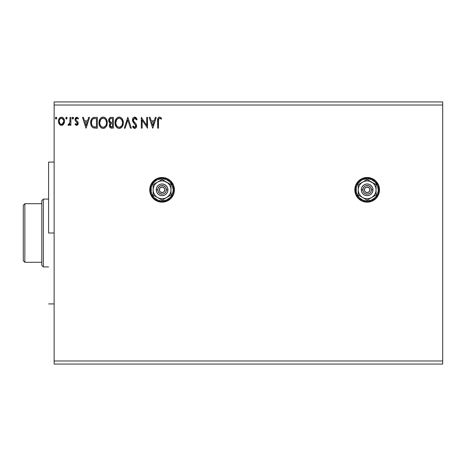 <?xml version="1.0" encoding="UTF-8"?>
<svg xmlns="http://www.w3.org/2000/svg" width="466" height="466" viewBox="0 0 466 466"><rect width="100%" height="100%" fill="white"/><g stroke="black" fill="none" stroke-linecap="round" stroke-linejoin="round"><path stroke-width="0.7" d="M355.045 187.419L354.812 189.825A12.337 12.337 0 0 0 355.045 192.219L356.892 196.681A12.337 12.337 0 0 0 358.418 198.545L362.426 201.225L367.144 202.162A12.337 12.337 0 0 1 354.812 189.825A12.337 12.337 0 0 1 367.144 177.494A12.337 12.337 0 0 0 360.3 179.567L356.892 182.975L355.045 187.419A12.337 12.337 0 0 0 354.812 189.813M360.282 179.573A12.337 12.337 0 0 0 356.892 182.963M356.886 182.981A12.337 12.337 0 0 0 355.051 187.408M355.051 192.242A12.337 12.337 0 0 0 356.88 196.669M358.43 198.551A12.337 12.337 0 0 0 367.132 202.162M149.976 192.231L150.675 194.549L153.349 198.551L157.351 201.225L162.075 202.162A12.337 12.337 0 0 1 149.737 189.825A12.337 12.337 0 0 1 162.075 177.494A12.337 12.337 0 0 0 149.976 187.419L149.976 192.231A12.337 12.337 0 0 0 151.811 196.675M151.817 196.687A12.337 12.337 0 0 0 162.057 202.162M54.138 105.019L442.7 105.019L442.7 360.981L54.138 360.981L54.138 101.938L442.7 101.938L54.138 101.938L54.138 360.981L442.7 360.981L442.7 364.062L54.138 364.062L442.7 364.062L442.7 105.019L54.138 105.019M379.242 187.408A12.337 12.337 0 0 0 367.144 177.494A12.337 12.337 0 0 1 379.481 189.825A12.337 12.337 0 0 1 367.144 202.162L371.868 201.225L375.87 198.551L377.402 196.681L378.543 194.549L379.481 189.825L378.543 185.107L375.87 181.105L374 179.567L369.555 177.727L364.738 177.727L360.294 179.567M354.812 189.825L355.045 192.231M356.892 196.681L358.424 198.551M168.913 179.561A12.337 12.337 0 0 0 162.075 177.494A12.337 12.337 0 0 1 174.406 189.825A12.337 12.337 0 0 1 162.075 202.162L166.793 201.225L168.925 200.083L170.795 198.551L173.469 194.549L174.406 189.825L174.168 187.419L173.469 185.107L170.795 181.105L168.925 179.567L164.481 177.727L159.663 177.727L155.219 179.567L153.349 181.105L150.675 185.107L149.976 187.419M155.359 117.356L156.261 117.356L152.801 128.15L156.261 117.356L155.359 117.356L154.246 120.816L151.217 120.816L150.104 117.356L149.202 117.356L152.662 128.15L156.261 117.356L155.359 117.356L154.246 120.816L151.217 120.816L150.104 117.356L149.202 117.356L152.662 128.15L149.202 117.356L150.104 117.356M134.738 117.083L133.037 118.067L132.46 120.001L132.996 121.917L135.752 125.575L135.513 126.874L134.936 127.294L133.981 127.026L133.247 125.936L132.6 126.601L133.398 127.818L134.68 128.43L136.148 127.585L136.585 125.482L136.014 124.003L133.561 121.073L133.416 119.279L134.796 118.189L135.874 118.842L136.491 119.983L137.167 119.442L135.979 117.549L134.738 117.083C133.235 117.409 132.472 118.381 132.46 120.001L135.781 125.954L134.691 127.317L133.247 125.936L132.6 126.601L134.68 128.43C135.985 128.15 136.625 127.305 136.608 125.907L136.183 124.265L133.561 121.073L133.288 120.018L134.796 118.189L136.491 119.983L137.167 119.442L134.482 117.094M123.327 122.704L122.779 119.873L121.731 118.253L120.117 117.216L118.201 117.222L116.599 118.277L115.253 120.834L115.253 124.696L116.022 126.49L117.368 127.894L118.737 128.395L120.181 128.278L122.36 126.426L123.327 122.704C123.368 119.634 121.976 117.758 119.162 117.083C116.349 117.781 114.974 119.675 115.026 122.756C114.968 125.872 116.372 127.76 119.226 128.43C122.022 127.69 123.385 125.785 123.327 122.704M107.273 122.704L106.271 119.016L104.943 117.624L103.108 117.083L101.279 117.636L99.957 119.051L98.973 122.756L99.969 126.49L101.32 127.894L103.178 128.43L104.751 127.999L106.038 126.828L107.046 124.632L107.273 122.709C107.314 119.634 105.928 117.758 103.108 117.083C100.301 117.781 98.92 119.675 98.973 122.756C98.92 125.872 100.318 127.76 103.178 128.43C105.968 127.69 107.337 125.785 107.273 122.704L107.262 122.22M88.656 117.356L89.565 117.356L86.105 128.15L89.565 117.356L88.656 117.356L87.55 120.816L84.521 120.816L83.408 117.356L82.505 117.356L85.965 128.15L89.565 117.356L88.656 117.356L87.55 120.816L84.521 120.816L83.408 117.356L82.505 117.356L85.965 128.15L82.505 117.356L83.408 117.356M72.743 117.222L73.511 118.119L73.115 117.304L72.399 117.403L72.137 118.277L72.521 118.935L73.121 118.935L73.5 118.277L72.818 117.216L72.125 118.119L72.818 119.016L73.5 117.962M66.376 117.222L67.145 118.119L66.754 117.304L66.155 117.304L65.933 118.714L66.609 118.993L67.133 118.277L66.452 119.016L67.145 118.119L66.452 117.216L65.764 118.119L66.16 118.935M55.996 117.222L56.765 118.119L56.374 117.304L55.652 117.403L55.396 118.277L55.774 118.935L56.374 118.935L56.759 118.277L56.077 117.216L55.384 118.119L56.077 119.016L56.759 117.962M63.708 124.078L64.325 122.739L64.471 120.578L63.778 118.603L62.811 117.595L61.471 117.216L60.131 117.595L58.605 119.884L58.442 121.649L58.873 123.438L59.66 124.608L60.801 125.296L62.141 125.296L63.283 124.603L64.518 121.276C64.535 119.04 63.522 117.688 61.471 117.216C59.421 117.688 58.407 119.04 58.431 121.276L59.234 124.084L61.471 125.383L63.708 124.078M70.051 117.356L70.884 117.356L70.051 117.356L69.789 123.251L69.178 124.247L68.374 124.271L67.978 125.109L69.102 125.255L70.051 124.084L70.051 125.243L70.884 125.243L70.884 117.356L70.884 125.243L70.884 117.356L70.051 117.356L69.923 122.715L67.978 125.109L68.607 125.383L70.051 124.084L70.051 125.243L70.884 125.243L70.051 125.243M76.634 125.383L77.839 124.69L78.201 123.001L77.752 121.783L76.063 120.211L75.923 119.011L76.878 118.189L78.014 119.016L78.492 118.288L76.785 117.216L75.713 117.677L75.055 119.098L75.306 120.717L77.373 123.164L76.768 124.387L75.521 123.583L75.032 124.259L75.713 125.01L76.634 125.383L78.218 123.315L77.95 122.098L76.063 120.211L75.865 119.453L76.878 118.189L78.014 119.016L78.492 118.288L76.785 117.216L75.032 119.5L75.306 120.717L77.385 123.35L76.581 124.416L75.521 123.583L75.032 124.259L76.634 125.383M94.802 117.356L92.705 117.816L91.348 119.389L90.719 121.667L90.905 124.696L91.942 126.839L93.107 127.76L97.312 128.15L97.312 117.356L94.802 117.356C91.924 117.747 90.544 119.5 90.672 122.616C90.544 124.83 91.359 126.548 93.107 127.76L97.312 128.15L97.312 117.356L97.312 128.15L95.676 128.15M111.205 117.356L113.366 117.356L110.384 117.49L109.003 118.801L108.759 121.276L109.26 122.366L110.36 123.181L109.586 124.201L109.382 125.995L110.337 127.789L113.366 128.15L113.366 117.356L113.366 128.15L113.366 117.356L111.205 117.356C109.516 117.618 108.671 118.638 108.66 120.42L110.36 123.181L109.353 125.476C109.364 127.177 110.192 128.068 111.834 128.15L111.578 128.144M125.197 128.15L124.294 128.15L127.754 117.356L124.294 128.15L125.197 128.15L127.824 119.96L130.451 128.15L131.354 128.15L127.894 117.356L131.354 128.15L127.894 117.356L124.294 128.15L125.197 128.15L127.824 119.96L130.451 128.15L131.354 128.15L130.451 128.15M146.714 117.356L146.714 125.389L141.315 117.356L141.315 128.15L142.147 128.15L142.147 120.1L147.541 128.15L147.541 117.356L146.714 117.356L147.541 117.356L146.714 117.356L146.714 125.389L141.315 117.356L141.315 128.15L142.147 128.15L142.147 120.1L147.541 128.15L147.541 117.356L147.367 128.15M158.475 120.968L158.906 118.55L159.908 118.23L161.236 119.156L161.655 118.323L159.774 117.088L158.749 117.298L157.991 118.131L157.642 128.15L158.475 128.15L158.475 120.968C158.224 119.646 158.609 118.719 159.628 118.189L161.236 119.156L161.655 118.323L159.617 117.083C157.968 117.642 157.31 118.9 157.642 120.863L157.642 128.15L158.475 128.15L158.475 120.968M54.138 364.062L54.138 360.981L54.138 364.062M442.7 101.938L442.7 105.019L442.7 101.938M56.759 118.277L56.374 118.935M55.996 119.011L55.629 118.807M55.559 117.519L55.914 117.24M63.289 124.597L62.753 125.028M62.141 125.296L61.809 125.36M58.891 123.473L58.634 122.808M58.611 122.727L58.436 120.921M58.471 120.572L58.518 120.251M58.605 119.884L58.716 119.535M58.862 119.162L59.165 118.609M59.584 118.055L59.939 117.729M60.772 117.31L61.104 117.24M61.827 117.24L62.164 117.31M63.027 117.747L63.428 118.131M64.454 120.426L64.518 121.282M64.325 122.75L63.906 123.764M63.44 118.148L62.561 117.455M61.733 118.207L62.858 118.836L63.399 119.733L61.471 118.189L60.947 118.265L61.471 118.189C62.986 118.574 63.726 119.605 63.685 121.271L63.562 120.234L63.685 121.271C63.72 122.948 62.986 123.997 61.471 124.416L61.471 124.416C59.963 123.991 59.223 122.948 59.258 121.271L59.287 121.801L59.258 121.271C59.217 119.605 59.957 118.574 61.471 118.189L62.461 118.492M61.995 124.329L63.16 123.298L63.656 121.801M60.481 124.09L61.337 124.405L60.097 123.729L59.287 121.801M60.743 118.347L59.776 119.261L60.953 118.265M59.38 120.228L59.776 119.261M61.902 124.358L63.632 121.999M68.607 125.383L67.978 125.109L68.374 124.271L68.974 124.37M68.374 124.271L68.741 124.416L68.374 124.271M69.696 123.513L69.976 122.313M69.976 122.29L70.034 121.276M70.051 120.548L70.051 120.007M70.034 121.364L70.017 121.702M69.999 122.04L69.923 122.715M73.471 118.428L73.121 118.935M72.37 118.807L72.189 118.504M72.976 117.24L73.337 117.525M75.032 124.259L75.521 123.583L75.725 123.869L75.521 123.583M75.812 123.973L76.768 124.387M76.674 124.405L77.385 123.35L77.106 122.517M77.339 123.7L77.385 123.35M77.018 122.401L76.587 121.999M75.271 118.323L75.457 117.985M77.047 117.24L78.492 118.288L78.014 119.016L77.805 118.719M76.121 118.614L75.929 119.005M75.911 119.057L75.876 119.651M75.865 119.453L76.063 120.211M78.131 124.032L77.944 124.515M77.333 125.191L77.641 124.946M77.339 123.717L77.187 124.049M86.035 125.546L84.87 121.923L87.194 121.923L86.035 125.546L84.87 121.923L87.194 121.923L86.035 125.546M94.377 128.086L93.771 127.981M93.73 127.975L93.427 127.888M92.769 127.573L92.472 127.364M91.179 125.54L91.062 125.232M91.033 125.138L90.911 124.719M91.027 125.133L90.788 124.131M90.73 123.694L90.783 124.113M90.672 122.616L90.678 122.989M90.684 122.133L90.719 121.678M92.169 118.23L92.734 117.799M93.328 117.549L92.95 117.694M93.334 117.549L93.823 117.432M93.858 117.426L94.33 117.374L93.858 117.426M91.93 125.005L91.808 124.678M91.703 124.346L91.54 123.438M92.146 119.861L92.88 119.028M92.291 119.64L92.583 119.29M93.497 118.69L96.479 118.463L96.479 127.043L93.549 126.74C92.076 125.808 91.394 124.434 91.499 122.622C91.394 120.933 92.018 119.64 93.369 118.737L94.033 118.562M94.126 126.909L93.835 126.839M95.332 127.032L94.726 126.991M92.571 126.041L92.903 126.356M93.008 126.437L92.373 125.797M91.93 120.28L91.499 122.622L92 120.129M107.221 123.653L107.145 124.16M107.04 124.632L106.924 125.051M106.79 125.43L105.718 127.218M104.501 128.133L104.139 128.272M102.677 128.395L102.211 128.296M100.563 127.253L99.98 126.502M99.392 125.307L99.206 124.707M99.031 121.772L99.072 121.44M99.963 119.046L100.545 118.277M101.792 117.35L102.625 117.112M102.165 117.216L102.613 117.117M103.598 117.112L104.058 117.211M105.042 117.694L105.683 118.259M106.731 119.884L106.924 120.385M107.157 121.317L107.221 121.725M99.957 119.051L99.392 120.211M99.817 122.366L99.8 122.762C99.747 120.269 100.86 118.743 103.137 118.189L102.747 118.213L103.137 118.189C105.38 118.748 106.487 120.257 106.446 122.709L106.399 121.935L106.446 122.709C106.493 125.185 105.392 126.723 103.137 127.317C100.872 126.752 99.759 125.232 99.8 122.762L100.586 119.762L102.002 118.446L101.39 118.836M106.265 124.265L106.149 124.661M105.409 126.07L103.336 127.311M100.341 125.29L100.732 125.942M99.98 124.282L99.846 123.537M100.371 125.354L99.986 124.306M100.924 126.187L101.361 126.618L100.924 126.187M100.586 119.762L100.295 120.304M105.968 120.339L106.399 121.935M105.194 119.15L105.654 119.756M104.6 118.632L105.182 119.139M103.528 118.213L103.901 118.3M103.592 127.276L103.918 127.189M104.116 127.113L105.234 126.286M106.265 124.259L106.33 123.956M106.434 123.1L106.399 123.49M109.959 127.434L110.593 127.934M109.964 127.439L109.679 126.985M109.976 122.983L109.621 122.739M109.067 122.075L108.823 121.515M109.131 118.568L109.481 118.09M110.803 128.016L111.316 128.121M109.533 119.948L109.487 120.42C109.568 119.098 110.261 118.446 111.584 118.463L112.533 118.463L112.533 122.476L110.791 122.348L112.114 122.476L110.791 122.348L109.487 120.42L109.795 119.255M110.5 122.232L109.533 120.892M110.692 118.556L111.094 118.486M110.215 125.022L110.18 125.459C110.221 124.201 110.867 123.577 112.108 123.583L112.533 123.583L112.533 127.043L110.541 126.624L111.671 127.043L110.18 125.459L110.675 124.026L112.108 123.583L111.467 123.63M110.541 126.624L110.18 125.459L110.518 126.595M110.891 123.84L110.261 124.83M109.819 121.609L110.11 121.958M109.557 119.855L110.331 118.702M110.256 126.07L110.197 125.768M110.221 125.016L110.331 124.591M112.108 123.583L112.533 123.583L112.533 127.043L111.671 127.043M123.269 123.676L123.199 124.166M122.843 125.424L122.977 125.051M122.843 125.43L122.634 125.919M122.622 125.942L122.354 126.437M122.086 126.834L121.783 127.201M121.492 127.498L121.055 127.841L121.486 127.498M120.543 128.133L120.193 128.272M118.731 128.395L118.271 128.296M116.617 127.253L115.026 122.756M115.079 121.789L115.125 121.44M115.65 119.71L115.294 120.659M116.017 119.04L116.593 118.282M117.846 117.35L118.195 117.222M118.218 117.216L118.661 117.117M119.657 117.112L120.111 117.211M121.102 117.694L121.725 118.248M122.785 119.884L122.977 120.385M123.21 121.317L123.269 121.731M115.865 122.366L115.853 122.762C115.801 120.269 116.914 118.743 119.191 118.189L118.801 118.213L119.191 118.189C121.434 118.748 122.535 120.257 122.494 122.709L122.453 121.935L122.494 122.709C122.546 125.185 121.445 126.723 119.191 127.317C116.925 126.752 115.813 125.232 115.853 122.762L116.634 119.762L118.055 118.446L117.444 118.836M122.022 120.339L120.327 118.44L121.23 119.139M122.488 123.1L122.395 123.88L122.488 123.1M121.463 126.07L119.383 127.311M116.395 125.29L116.785 125.942M116.028 124.282L115.9 123.537M116.424 125.354L116.04 124.306M116.978 126.187L117.409 126.618L116.978 126.187M116.634 119.762L116.349 120.304M119.576 118.213L119.954 118.3M119.646 127.276L119.96 127.195M120.164 127.113L121.282 126.286M122.395 123.88L122.057 125.045M122.075 125.005L122.203 124.661M122.313 124.265L122.383 123.956M137.167 119.442L136.491 119.983L135.874 118.847M135.123 118.242L134.633 118.195M133.526 119.016L133.323 119.64M133.317 119.646L133.305 120.292M133.288 120.018L133.701 121.317M134.191 121.981L134.453 122.284M134.558 122.401L134.936 122.797M135.227 123.094L135.507 123.397M136.585 126.356L136.154 127.579M135.379 128.267L134.959 128.4M134.313 128.383L133.975 128.261M133.165 127.533L132.961 127.235L133.165 127.533M132.6 126.601L133.247 125.936L133.451 126.298M134.191 127.183L134.691 127.317M135.157 127.206L135.699 126.507M135.513 126.874L135.752 125.581M135.653 125.208L135.489 124.876M135.472 124.847L135.233 124.498M133.899 123.111L133.591 122.756M133.573 122.733L133.27 122.348M132.769 121.469L132.606 121.003M132.594 120.974L132.501 120.548M132.822 118.434L133.497 117.549M133.363 117.671L134.464 117.1M135.28 124.556L135.489 124.871M133.503 126.397L133.247 125.936M132.775 126.921L132.961 127.235M136.608 125.907L136.585 125.482M142.147 128.15L141.315 128.15L141.501 117.356M152.732 125.546L151.572 121.923L153.891 121.923L152.732 125.546L151.572 121.923L153.891 121.923L152.732 125.546M158.475 128.15L157.642 128.15M157.694 119.418L157.753 118.935L157.694 119.418M157.858 118.469L158.492 117.479M159.774 117.088L160.217 117.182M161.655 118.323L161.236 119.156L160.986 118.935M160.723 118.719L160.17 118.341M158.708 118.853L158.568 119.302L158.714 118.853M158.516 119.715L158.475 120.548M63.399 119.733L63.656 120.746M95.588 118.463L96.479 118.463L96.479 127.043L95.938 127.043M94.464 118.51L95.029 118.475M100.807 119.442L101.058 119.145M101.664 118.638L102.369 118.3M105.858 125.36L105.666 125.704M102.369 127.201L101.361 126.618M111.281 122.441L110.955 122.395M109.487 120.42L109.533 119.954M111.584 118.463L112.533 118.463L112.533 122.476L112.114 122.476M116.855 119.442L117.112 119.145M117.712 118.638L118.416 118.3M121.708 119.756L122.453 121.935M121.911 125.36L121.719 125.704M118.422 127.201L117.409 126.618M159.663 201.924L162.075 202.162A12.337 12.337 0 0 0 168.937 179.579M168.925 200.083L170.795 198.551M173.469 194.549L174.168 192.231M173.469 185.107L172.327 182.975M364.738 201.924L367.144 202.162A12.337 12.337 0 0 0 379.242 192.248M379.248 192.219A12.337 12.337 0 0 0 379.481 189.843M379.481 189.808A12.337 12.337 0 0 0 379.248 187.437M369.555 201.924L370.225 201.772M358.424 181.105L357.97 181.583M48.586 233L54.138 233L48.586 233L48.586 162.075L48.586 233M41.8 203.706L41.8 265.381L43.344 266.925L43.344 199.075L41.8 200.619L41.8 203.706L41.8 200.619L43.344 199.075L43.344 266.925L48.586 266.925L43.344 266.925L41.8 265.381L41.8 203.706L24.844 203.706L24.844 262.294L41.8 262.294L24.844 262.294L24.844 203.706L23.3 205.244L23.3 260.756L23.3 205.244L24.844 203.706L41.8 203.706M48.586 199.075L43.344 199.075L48.586 199.075M23.3 260.756L24.844 262.294L23.3 260.756M369.87 190.367L369.922 189.825A2.773 2.773 0 0 1 367.144 192.604A2.773 2.773 0 0 1 364.371 189.825L365.181 187.862L367.144 187.052L369.107 187.862L369.922 189.825L369.107 191.788L367.144 192.604L365.181 191.788L364.371 189.825A2.773 2.773 0 0 1 367.144 187.052A2.773 2.773 0 0 1 369.922 189.825L369.87 189.283M355.121 189.825L356.047 189.825A11.102 11.102 0 0 1 367.144 178.723A11.102 11.102 0 0 1 378.246 189.825L379.173 189.825A12.029 12.029 0 0 0 367.144 177.802A12.029 12.029 0 0 0 355.121 189.825A12.029 12.029 0 0 1 367.144 177.802A12.029 12.029 0 0 1 379.173 189.825A12.029 12.029 0 0 1 367.144 201.854A12.029 12.029 0 0 1 355.121 189.825L356.036 194.427L358.639 198.33L362.542 200.939L367.144 201.854L371.752 200.939L375.648 198.33L378.258 194.427L379.173 189.825L378.258 185.223L375.648 181.321L371.752 178.717L367.144 177.802L362.542 178.717L358.639 181.321L356.036 185.223L355.121 189.825A12.029 12.029 0 0 0 367.144 201.854A12.029 12.029 0 0 0 379.173 189.825L378.246 189.825L377.402 185.579L374.996 181.979L371.396 179.567L367.144 178.723L362.898 179.567L360.981 180.598L357.917 183.656L356.892 185.579L356.257 187.658L356.257 191.992L356.892 194.077L359.298 197.677L362.898 200.083L364.983 200.712L367.144 200.928L371.396 200.083L374.996 197.677L376.377 195.994L378.037 191.992L378.246 189.825A11.102 11.102 0 0 1 367.144 200.928A11.102 11.102 0 0 1 356.047 189.825L355.121 189.825M361.29 189.825L362.828 189.825A4.316 4.316 0 0 1 367.144 185.509A4.316 4.316 0 0 1 371.466 189.825L373.004 189.825A5.86 5.86 0 0 0 367.144 183.965A5.86 5.86 0 0 0 361.29 189.825A5.86 5.86 0 0 1 367.144 183.965A5.86 5.86 0 0 1 373.004 189.825L372.561 192.068L371.291 193.972L369.387 195.242L367.144 195.685L364.901 195.242L363.002 193.972L361.733 192.068L361.29 189.825L361.733 187.582L363.002 185.684L364.901 184.414L367.144 183.965L369.387 184.414L371.291 185.684L372.561 187.582L373.004 189.825A5.86 5.86 0 0 1 367.144 195.685A5.86 5.86 0 0 1 361.29 189.825A5.86 5.86 0 0 0 367.144 195.685A5.86 5.86 0 0 0 373.004 189.825L371.466 189.825L370.738 187.425L368.798 185.835L366.305 185.59L364.75 186.237L363.16 188.177L362.909 190.67L363.556 192.225L364.75 193.419L367.144 194.141L368.798 193.815L370.202 192.877L371.134 191.479L371.466 189.825A4.316 4.316 0 0 1 367.144 194.141A4.316 4.316 0 0 1 362.828 189.825L361.29 189.825M371.618 182.084L367.144 179.497L358.203 184.664L358.203 194.992L367.144 200.153L376.091 194.992L376.091 184.664L367.144 179.497L358.203 184.664L358.203 194.992L367.144 200.153L376.091 194.992L376.091 189.825A8.941 8.941 0 0 1 362.676 197.572A8.941 8.941 0 0 1 362.676 182.084A8.941 8.941 0 0 1 376.091 189.825L376.091 184.664L369.462 181.187L367.144 180.884L364.831 181.187L362.676 182.084L360.824 183.505L359.403 185.357L358.505 187.513L358.203 189.825L358.505 192.143L359.403 194.299L360.824 196.151L362.676 197.572L364.831 198.464L367.144 198.772L369.462 198.464L371.618 197.572L373.47 196.151L374.891 194.299L375.782 192.143L376.091 189.825L375.782 187.513L374.891 185.357L373.47 183.505L371.618 182.084M364.424 189.283L364.424 190.367M365.606 192.132L366.084 192.388M366.602 192.551L367.686 192.551M369.456 191.369L369.713 190.891M368.688 187.518L368.21 187.262M367.686 187.105L366.602 187.105M364.837 188.287L364.581 188.765M164.795 190.367L164.847 189.825A2.773 2.773 0 0 1 162.075 192.604A2.773 2.773 0 0 1 159.296 189.825L160.112 187.862L162.075 187.052L164.032 187.862L164.847 189.825L164.032 191.788L162.075 192.604L160.112 191.788L159.296 189.825A2.773 2.773 0 0 1 162.075 187.052A2.773 2.773 0 0 1 164.847 189.825L164.795 189.283M150.046 189.825L150.972 189.825A11.102 11.102 0 0 1 162.075 178.723A11.102 11.102 0 0 1 173.171 189.825L174.098 189.825A12.029 12.029 0 0 0 162.075 177.802A12.029 12.029 0 0 0 150.046 189.825A12.029 12.029 0 0 1 162.075 177.802A12.029 12.029 0 0 1 174.098 189.825A12.029 12.029 0 0 1 162.075 201.854A12.029 12.029 0 0 1 150.046 189.825L150.961 194.427L153.57 198.33L157.467 200.939L162.075 201.854L166.677 200.939L170.573 198.33L173.183 194.427L174.098 189.825L173.183 185.223L170.573 181.321L166.677 178.717L162.075 177.802L157.467 178.717L153.57 181.321L150.961 185.223L150.046 189.825A12.029 12.029 0 0 0 162.075 201.854A12.029 12.029 0 0 0 174.098 189.825L173.171 189.825L172.327 185.579L169.921 181.979L166.321 179.567L162.075 178.723L157.823 179.567L155.906 180.598L152.842 183.656L151.817 185.579L151.182 187.658L151.182 191.992L151.817 194.077L154.223 197.677L157.823 200.083L159.908 200.712L162.075 200.928L166.321 200.083L169.921 197.677L171.302 195.994L172.962 191.992L173.171 189.825A11.102 11.102 0 0 1 162.075 200.928A11.102 11.102 0 0 1 150.972 189.825L150.046 189.825M156.215 189.825L157.753 189.825A4.316 4.316 0 0 1 162.075 185.509A4.316 4.316 0 0 1 166.391 189.825L167.929 189.825A5.86 5.86 0 0 0 162.075 183.965A5.86 5.86 0 0 0 156.215 189.825A5.86 5.86 0 0 1 162.075 183.965A5.86 5.86 0 0 1 167.929 189.825L167.486 192.068L166.216 193.972L164.312 195.242L162.075 195.685L159.832 195.242L157.927 193.972L156.658 192.068L156.215 189.825L156.658 187.582L157.927 185.684L159.832 184.414L162.075 183.965L164.312 184.414L166.216 185.684L167.486 187.582L167.929 189.825A5.86 5.86 0 0 1 162.075 195.685A5.86 5.86 0 0 1 156.215 189.825A5.86 5.86 0 0 0 162.075 195.685A5.86 5.86 0 0 0 167.929 189.825L166.391 189.825L165.663 187.425L163.723 185.835L161.23 185.59L159.675 186.237L158.085 188.177L157.753 189.825L158.085 191.479L159.675 193.419L162.075 194.141L163.723 193.815L165.127 192.877L166.059 191.479L166.391 189.825A4.316 4.316 0 0 1 162.075 194.141A4.316 4.316 0 0 1 157.753 189.825L156.215 189.825M166.543 182.084L162.075 179.497L153.128 184.664L153.128 194.992L162.075 200.153L171.016 194.992L171.016 184.664L162.075 179.497L153.128 184.664L153.128 194.992L162.075 200.153L171.016 194.992L171.016 189.825A8.941 8.941 0 0 1 157.601 197.572A8.941 8.941 0 0 1 157.601 182.084A8.941 8.941 0 0 1 171.016 189.825L171.016 184.664L164.387 181.187L162.075 180.884L159.756 181.187L157.601 182.084L155.749 183.505L154.328 185.357L153.436 187.513L153.128 189.825L153.436 192.143L154.328 194.299L155.749 196.151L157.601 197.572L159.756 198.464L162.075 198.772L164.387 198.464L166.543 197.572L168.395 196.151L169.816 194.299L170.713 192.143L171.016 189.825L170.713 187.513L169.816 185.357L168.395 183.505L166.543 182.084M159.349 189.283L159.349 190.367M160.531 192.132L161.009 192.388M161.533 192.551L162.611 192.551M164.381 191.369L164.638 190.891M163.613 187.518L163.135 187.262M162.611 187.105L161.533 187.105M159.762 188.287L159.506 188.765M54.138 162.075L48.586 162.075M54.138 303.925L48.586 303.925"/></g></svg>
